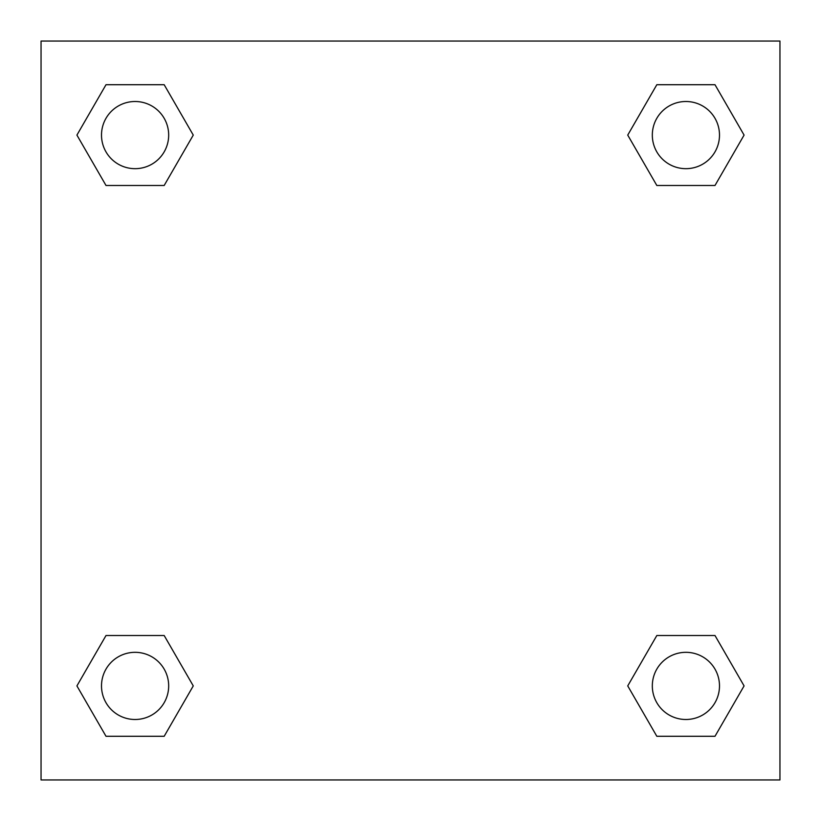<?xml version="1.0" encoding="UTF-8"?>
<svg xmlns="http://www.w3.org/2000/svg" width="821" height="821" viewBox="0 0 821 821"><rect width="100%" height="100%" fill="white"/><g stroke="black" fill="none" stroke-linecap="round" stroke-linejoin="round"><path stroke-width="1.23" d="M714.999 185.474L656.821 185.474L714.999 185.474L744.083 135.096L714.999 185.474L656.821 185.474L627.737 135.096L656.821 84.717L627.737 135.096M106.001 84.717L164.179 84.717L106.001 84.717L164.179 84.717L193.263 135.096L164.179 185.474L106.001 185.474L164.179 185.474L106.001 185.474L76.917 135.096L106.001 84.717L76.917 135.096M106.001 635.526L164.179 635.526L106.001 635.526L76.917 685.904L106.001 635.526L164.179 635.526L193.263 685.904L164.179 736.283L106.001 736.283L164.179 736.283L106.001 736.283L76.917 685.904M682.035 635.526L656.821 635.526L682.035 635.526L656.821 635.526L627.737 685.904L656.821 635.526L714.999 635.526L656.821 635.526L714.999 635.526L744.083 685.904L714.999 736.283L656.821 736.283L714.999 736.283L656.821 736.283L627.737 685.904M779.95 41.05L41.05 41.05L41.05 779.95L779.95 779.95L779.95 41.05M656.821 84.717L714.999 84.717L656.821 84.717L714.999 84.717L744.083 135.096M719.494 685.904A33.589 33.589 0 0 0 669.115 656.821A33.589 33.589 0 0 0 669.115 714.999A33.589 33.589 0 0 0 719.494 685.904M168.674 685.904A33.589 33.589 0 0 0 118.296 656.821A33.589 33.589 0 0 0 118.296 714.999A33.589 33.589 0 0 0 168.674 685.904M719.494 135.096A33.589 33.589 0 0 0 669.115 106.001A33.589 33.589 0 0 0 669.115 164.179A33.589 33.589 0 0 0 719.494 135.096M168.674 135.096A33.589 33.589 0 0 0 118.296 106.001A33.589 33.589 0 0 0 118.296 164.179A33.589 33.589 0 0 0 168.674 135.096M138.965 635.526L164.179 635.526M682.035 185.474L656.821 185.474M164.179 185.474L138.965 185.474"/></g></svg>
